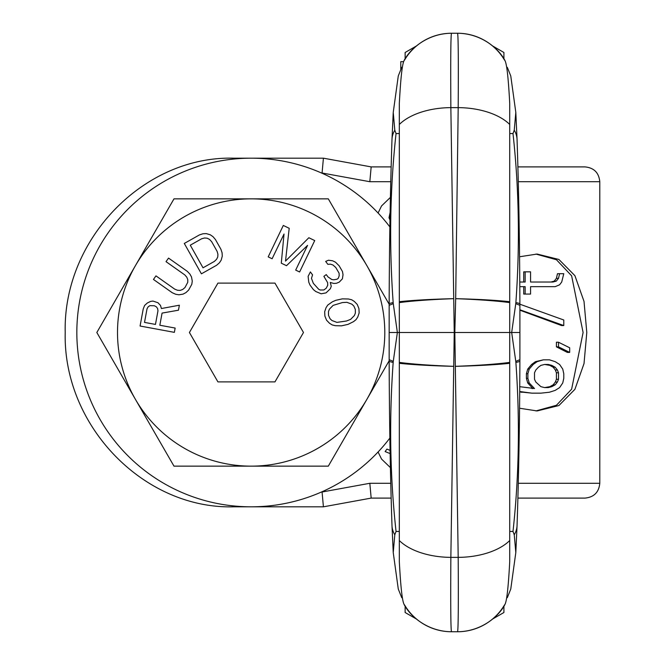 <?xml version="1.0" encoding="UTF-8"?>
<svg xmlns="http://www.w3.org/2000/svg" width="665" height="665" viewBox="0 0 665 665"><rect width="100%" height="100%" fill="white"/><g stroke="black" fill="none" stroke-linecap="round" stroke-linejoin="round"><path stroke-width="1" d="M391.153 498.102L371.17 498.102L369.823 483.289L390.771 483.289M518.276 181.711L599.788 181.711L599.788 483.289C598.916 492.291 593.978 497.229 584.976 498.102L517.894 498.102M517.894 166.898L584.976 166.898C593.978 167.771 598.916 172.709 599.788 181.711M390.771 181.711L369.823 181.711L371.17 166.898L323.414 158.179L371.17 166.898L391.153 166.898M251.162 158.179L323.414 158.179L322.076 173L321.478 173M338.834 160.997L341.943 161.562L338.834 160.997M354.046 163.773L362.874 165.386L354.046 163.773M362.857 499.623L354.021 501.235L362.857 499.623M338.834 504.004L341.935 503.438L338.834 504.004M233.606 505.932L233.606 506.821C143.623 509.224 62.892 425.65 65.212 332.5C62.892 239.35 143.623 155.776 233.606 158.179C143.623 155.776 62.892 239.35 65.212 332.5C62.892 425.65 143.623 509.224 233.606 506.821L323.414 506.821L371.17 498.102M251.137 158.179L233.606 158.179C143.623 155.776 62.892 239.35 65.212 332.5C62.892 425.65 143.623 509.224 233.606 506.821M323.414 158.179L322.076 173L369.823 181.711M378.069 213.008L381.552 205.934L390.413 197.38M378.069 451.992L381.552 459.066L390.413 467.62M389.873 226.931A174.321 174.321 0 0 0 76.832 332.5A174.321 174.321 0 0 0 389.873 438.069M519.573 408.235L537.12 410.945L558.899 405.542L574.917 389.324L584.02 363.58L586.796 332.5L584.02 301.42L574.917 275.676L558.899 259.458L537.12 254.055L519.573 256.765M537.12 410.945L558.899 405.542L574.917 389.324L584.02 363.58L586.796 332.5M519.722 391.519L531.884 393.156L540.911 393.156L549.44 392.234L555.2 390.38L559.589 387.604L562.748 382.974L563.779 378.343L563.779 373.713L562.748 369.083L559.589 364.453L555.2 361.669L549.44 359.823L543.405 359.823L537.104 361.669L533.205 364.453L529.224 369.083L527.877 373.713L527.877 378.343L529.224 382.974L534.51 388.526L519.631 386.673M544.635 364.453L548.251 364.453L551.775 365.376L555.2 367.23L557.42 370.006L558.509 372.782L558.509 379.266L557.42 382.043L555.2 384.827L551.775 386.673L548.251 387.604L544.635 387.604L540.911 386.673L535.815 382.043L534.51 379.266L534.51 372.782L535.815 370.006L538.384 367.23L540.911 365.376L544.635 364.453L549.814 365.376L553.164 367.23L555.342 370.006L556.414 372.782L556.414 379.266L555.342 382.043L553.164 384.827L549.814 386.673L544.635 387.604M558.509 342.226L558.509 346.856L569.681 352.408L569.681 347.778L558.509 342.226L556.414 342.226L556.414 346.856L567.353 352.408L569.681 352.408M519.897 309.765L563.779 325.551L563.779 319.998L519.897 304.204M519.814 286.657L525.159 286.657L525.159 294.071L530.562 294.071L530.562 286.657L555.2 286.657L559.589 284.811L561.709 282.026L563.779 273.697L559.589 273.697L558.509 278.327L556.314 281.104L552.931 282.026L530.562 282.026L530.562 271.844L525.159 271.844L525.159 282.026L519.789 282.026M543.405 359.823L535.441 361.669L531.618 364.453L533.205 364.453M535.441 361.669L537.104 361.669M535.932 410.928L556.439 405.268L571.626 389.191L583.097 332.5L571.626 275.809L556.439 259.732L535.932 254.072M519.722 391.876L531.884 393.156M531.618 364.453L527.719 369.083L526.397 373.713L526.397 378.343L527.719 382.974L532.898 388.526L531.884 388.526M519.897 310.189L561.576 325.551L563.779 325.551M530.562 286.657L553.164 286.657M523.737 286.657L523.737 294.071L525.159 294.071M525.159 271.844L523.737 271.844L523.737 282.026M559.589 273.697L557.47 273.697L556.414 278.327L554.261 281.104L550.944 282.026L530.562 282.026M527.719 369.083L529.224 369.083M526.397 373.713L527.877 373.713M526.397 378.343L527.877 378.343M527.719 382.974L529.224 382.974M521.044 392.234L522.407 392.234M556.414 346.856L558.509 346.856M549.814 386.673L551.775 386.673M553.164 384.827L555.2 384.827M555.342 382.043L557.42 382.043M556.414 379.266L558.509 379.266M556.414 372.782L558.509 372.782M555.342 370.006L557.42 370.006M553.164 367.23L555.2 367.23M549.814 365.376L551.775 365.376M556.414 278.327L558.509 278.327M554.261 281.104L556.314 281.104M321.478 492L322.076 492L323.414 506.821L322.076 492L369.823 483.289M390.081 450.38L386.922 449.099L385.118 451.552L390.139 453.596M390.114 212.501L389.008 217.738L389.981 220.024M389.158 332.5L397.371 332.5L393.273 303.639L389.158 305.31L389.158 359.732M454.818 332.5L455.683 298.66C478.709 299.558 496.722 300.871 509.723 302.6L509.723 332.5L454.818 332.5L458.193 557.37C458.501 605.408 458.276 630.204 457.537 631.75A54.572 54.53 -148.1 0 0 504.486 604.967C506.522 603.537 508.268 589.074 509.723 561.584L509.723 332.5L519.897 332.5L519.897 359.732M519.897 332.5L519.897 305.268M402.358 67.323L401.743 67.323L398.277 75.96L393.239 112.41L394.802 130.19L396.049 133.557L399.324 133.557L399.324 125.07M509.723 301.711A64.189 3.815 -178.6 0 0 455.683 298.676L458.193 107.63C458.501 59.592 458.276 34.796 457.537 33.25A54.572 54.53 148.1 0 1 504.486 60.033C506.522 61.463 508.268 75.926 509.723 103.416L509.723 302.6M517.054 525.608L515.816 552.59L514.253 534.81A58.852 32.02 179.5 0 0 517.054 525.608C518.75 475.325 519.689 420.455 519.889 360.987L519.897 359.69L515.774 361.361L511.676 332.5L515.774 303.639L519.897 305.31L519.889 304.013A64.189 3.815 -178.6 0 0 515.874 302.592C520.005 244.886 519.041 188.544 512.998 133.557L509.723 133.557L509.723 125.07M515.774 303.639L515.874 302.592M509.723 539.93L509.723 531.443L512.998 531.443L514.253 534.81M509.723 363.29A64.189 3.815 178.6 0 1 455.683 366.324C478.709 365.442 496.722 364.129 509.723 362.4M456.273 631.75L451.51 631.75A54.572 54.53 -31.9 0 1 404.569 604.967C402.533 603.537 400.779 589.074 399.324 561.584L399.324 363.29A64.189 3.815 1.4 0 0 453.364 366.324C430.346 365.442 412.325 364.129 399.324 362.4L399.324 332.5L454.237 332.5L450.853 557.37C450.546 605.408 450.77 630.204 451.51 631.75L457.404 631.75M454.237 332.5L450.853 107.63C450.546 59.592 450.77 34.796 451.51 33.25L457.404 33.25M456.273 33.25L451.51 33.25A54.572 54.53 31.9 0 0 404.569 60.033C402.533 61.463 400.779 75.926 399.324 103.416L399.324 301.711A64.189 3.815 -1.4 0 1 453.364 298.676C430.346 299.558 412.325 300.871 399.324 302.6L399.324 332.5L397.371 332.5L393.273 361.361L389.158 359.69L389.158 360.987A64.189 3.815 1.4 0 0 393.173 362.408C389.042 420.114 390.006 476.456 396.049 531.443L394.802 534.81L393.239 552.59L398.277 589.04L401.743 597.677L402.358 597.677M399.324 301.711L399.324 302.6M394.802 130.19A58.852 32.02 -0.5 0 0 391.993 139.392C390.305 189.675 389.358 244.545 389.158 304.013L389.158 305.268M393.273 303.639L393.173 302.592C389.042 244.886 390.006 188.544 396.049 133.557M399.324 363.29L399.324 362.4M399.324 539.93L399.324 531.443L396.049 531.443M393.273 361.361L393.173 362.408M416.448 619.04L405.135 612.507L405.135 606.172M515.816 552.59L510.77 589.04L507.312 597.677L506.688 597.677M492.607 619.04L503.912 612.507L503.912 606.172M515.774 361.361L515.874 362.408C520.005 420.114 519.041 476.456 512.998 531.443M506.688 67.323L507.312 67.323L510.77 75.96L515.816 112.41L514.253 130.19L512.998 133.557M492.607 45.96L503.912 52.493L503.912 58.828M451.51 33.25L451.51 33.25C428.252 33.383 410.529 48.104 404.071 60.565M416.448 45.96L405.135 52.493L405.135 58.828M400.779 69.393L400.779 61.662L403.597 61.662M389.158 304.238L366.889 265.676A133.648 133.648 0 0 0 251.154 198.852L173.989 198.852L96.832 332.5L173.989 466.148L251.154 466.148A133.648 133.648 0 0 0 366.889 265.676L328.31 198.852L251.154 198.852A133.648 133.648 0 0 0 135.411 399.324A133.648 133.648 0 0 0 251.154 466.148L328.31 466.148L389.158 360.763M303.481 332.5L274.961 283.107L217.929 283.107L189.417 332.5L217.929 381.893L274.961 381.893L303.481 332.5M159.833 325.235L162.077 313.09L178.453 310.206L179.375 305.202L161.412 308.535L160.481 305.41L157.954 302.725L152.983 301.07L150.664 301.378L147.347 302.982L144.638 305.435L143.241 308.868L140.074 326.016L174.363 332.35L175.153 328.061L159.833 325.235M157.962 310.854L155.46 324.42L144.513 322.4L147.023 308.834L148.145 306.823L149.874 305.667L154.38 305.759L156.433 306.873L157.63 308.577L157.962 310.854M187.322 271.37L168.544 258.095L166.034 261.653L184.812 274.928L186.815 277.23L187.788 279.699L187.746 282.334L184.995 287.513L182.717 289.458L180.248 290.381L177.588 290.281L174.745 289.159L155.967 275.884L153.457 279.441L172.227 292.716L175.676 294.262L178.943 294.795L183.041 294.13L185.926 292.617L188.627 290.081L191.803 284.312L192.268 281.087L191.52 276.997L189.932 274.105L187.322 271.37M199.483 234.886L184.296 243.448L201.412 273.822L216.599 265.26L219.4 262.833L221.204 260.115L222.276 256.1L222.085 252.808L220.896 249.217L215.435 239.525L212.983 236.649L210.265 234.778L206.275 233.615L203.016 233.748L199.483 234.886M190.281 245.185L201.67 238.768L204.571 237.987L207.197 238.211L209.55 239.433L211.645 241.661L217.106 251.353L217.929 254.296L217.754 256.948L216.582 259.308L214.413 261.387L203.025 267.804L190.281 245.185M307.579 245.368L295.684 270.098L299.607 271.985L314.728 240.572L308.834 237.738L285.509 261.087L289.2 228.286L283.307 225.452L268.195 256.873L272.118 258.76L284.022 234.03L281.287 263.174L286.515 265.692L307.579 245.368M321.162 293.797L326.033 292.883L330.347 288.751L331.261 286.258L330.281 282.459L333.797 283.456L336.448 283.282L339.266 282.093L342.392 278.843L343.032 274.745L342.483 271.528L339.167 265.842L335.526 262.218L332.6 260.78L328.485 260.223L325.675 261.42L327.845 264.329L330.497 264.163L332.99 265.019L335.759 267.48L339.075 273.165L339.192 275.8L338.277 278.294L337.089 279.184L333.847 279.79L331.785 279.516L327.986 276.914L326.249 274.587L323.872 276.366L327.629 282.625L327.737 285.26L326.232 288.194L323.855 289.973L320.173 290.007L318.71 289.283L313.331 283.323L311.478 278.369L312.55 274.844L310.38 271.935L308.119 276.341L308.784 282.193L309.932 284.961L313.406 289.616L315.742 291.503L321.162 293.797M342.334 298.859L335.817 300.306L332.35 301.819L327.754 305.069L326.058 307.679L324.67 311.71L324.894 316.124L326.565 320.214L329.524 323.281L332.168 324.927L335.376 325.7L341.486 325.833L348.003 324.387L353.481 321.677L356.066 319.616L357.762 317.014L359.15 312.982L358.925 308.568L357.263 304.47L354.295 301.411L351.652 299.765L348.443 298.992L342.334 298.859M342.4 302.567L346.897 302.309L351.876 304.179L353.797 305.983L355.31 309.375L355.368 313.074L354.395 315.526L350.679 319.325L346.49 321.004L336.922 322.384L331.943 320.513L330.023 318.701L328.51 315.318L328.452 311.611L329.424 309.167L333.14 305.368L342.4 302.567M233.606 159.068L233.606 158.179M599.788 483.289L518.276 483.289M399.324 540.537A58.852 32.02 0.5 0 0 450.853 557.37L458.193 557.37A58.852 32.02 179.5 0 0 509.723 540.537M399.324 124.463A58.852 32.02 -0.5 0 1 450.853 107.63L458.193 107.63A58.852 32.02 -179.5 0 1 509.723 124.463M389.158 304.013A64.189 3.815 -1.4 0 1 393.173 302.592M389.158 360.987C389.358 420.455 390.305 475.325 391.993 525.608A58.852 32.02 0.5 0 0 394.802 534.81M519.889 304.013C519.689 244.545 518.75 189.675 517.054 139.392A58.852 32.02 -179.5 0 0 514.253 130.19M519.889 360.987A64.189 3.815 178.6 0 1 515.874 362.408M391.993 525.608L393.239 552.59M451.51 631.75C428.252 631.617 410.529 616.896 404.071 604.435M457.537 631.75C480.795 631.617 498.517 616.896 504.976 604.435M391.993 139.392L393.239 112.41M452.774 33.25L451.643 33.25M517.054 139.392L515.816 112.41M457.537 33.25C480.795 33.383 498.517 48.104 504.976 60.565M452.774 631.75L451.643 631.75"/></g></svg>
